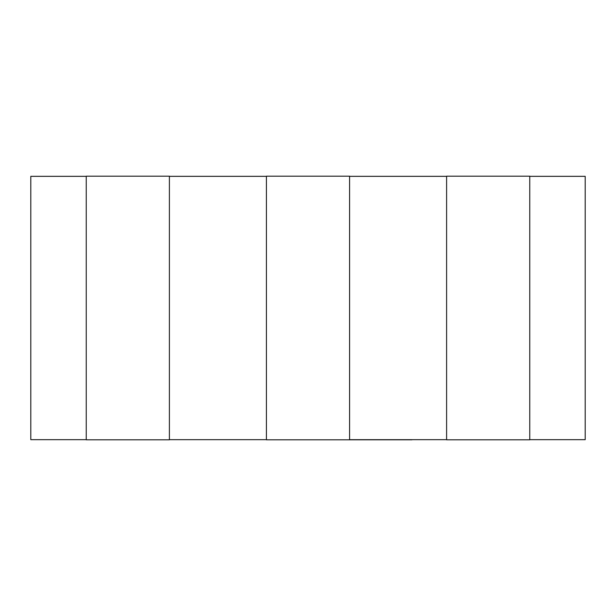 <?xml version="1.0" encoding="UTF-8"?>
<svg xmlns="http://www.w3.org/2000/svg" width="616" height="616" viewBox="0 0 616 616"><rect width="100%" height="100%" fill="white"/><g stroke="black" fill="none" stroke-linecap="round" stroke-linejoin="round"><path stroke-width="0.92" d="M86.24 439.67L30.8 439.67L86.24 439.67M585.2 439.67L529.76 439.67L585.2 439.67L585.2 176.33L585.2 439.67M446.6 439.67L349.58 439.67L446.6 439.67M266.42 439.67L169.4 439.67L266.42 439.67M86.24 176.33L30.8 176.33L30.8 439.67L30.8 176.33L86.24 176.33M446.6 176.33L349.58 176.33L446.6 176.33M266.42 176.33L169.4 176.33L266.42 176.33M585.2 176.33L529.76 176.33L585.2 176.33M266.42 439.809L266.42 176.191L266.42 439.809L349.58 439.809L349.58 176.191L349.58 439.809L266.42 439.809M349.58 176.191L266.42 176.191L349.58 176.191M446.6 439.809L446.6 176.191L446.6 439.809L529.76 439.809L529.76 176.191L529.76 439.809L446.6 439.809M529.76 176.191L446.6 176.191L529.76 176.191M86.24 439.809L86.24 176.191L86.24 439.809L169.4 439.809L169.4 176.191L169.4 439.809L86.24 439.809M169.4 176.191L86.24 176.191L169.4 176.191M411.95 439.809L349.58 439.809"/></g></svg>
